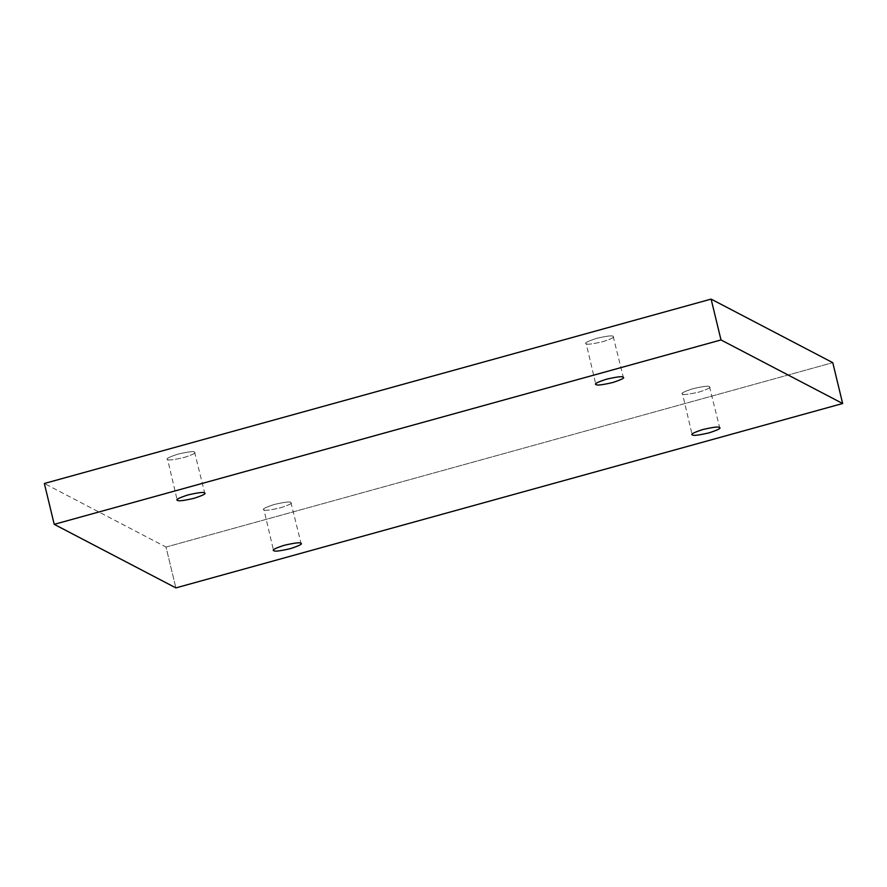 <?xml version="1.0" encoding="UTF-8"?>
<svg xmlns="http://www.w3.org/2000/svg" width="887" height="887" viewBox="0 0 887 887"><rect width="100%" height="100%" fill="white"/><g stroke="black" fill="none" stroke-linecap="round" stroke-linejoin="round"><path stroke-width="0.67" stroke-dasharray="4.43 3.33" d="M682.569 394.083C683.3 395.081 688.844 394.393 699.189 392.021C708.314 389.005 711.74 387.209 709.478 386.643C711.74 387.209 708.314 389.005 699.189 392.021C688.844 394.393 683.3 395.081 682.569 394.083C680.307 393.518 683.744 391.721 692.858 388.717C703.214 386.344 708.746 385.645 709.478 386.643C708.746 385.645 703.214 386.344 692.858 388.717C683.744 391.721 680.307 393.518 682.569 394.083L692.093 434.541M709.478 386.643L719.723 427.867M263.971 509.848C264.703 510.834 270.247 510.147 280.591 507.774C289.716 504.77 293.142 502.973 290.881 502.408C293.142 502.973 289.716 504.77 280.591 507.774C270.247 510.147 264.703 510.834 263.971 509.848C261.709 509.271 265.146 507.486 274.26 504.47C284.616 502.097 290.149 501.41 290.881 502.408C290.149 501.41 284.616 502.097 274.26 504.47C265.146 507.486 261.709 509.271 263.971 509.848L273.495 550.306M290.881 502.408L301.114 543.62M167.632 459.521C168.364 460.508 173.907 459.821 184.252 457.448C193.377 454.432 196.803 452.647 194.552 452.071C196.803 452.647 193.377 454.432 184.252 457.448C173.907 459.821 168.364 460.508 167.632 459.521C165.381 458.945 168.807 457.16 177.932 454.144C188.277 451.771 193.821 451.084 194.552 452.071C193.821 451.084 188.277 451.771 177.932 454.144C168.807 457.16 165.381 458.945 167.632 459.521L177.167 499.98M194.552 452.071L204.786 493.294M586.24 343.757C586.972 344.744 592.505 344.056 602.861 341.683C611.975 338.679 615.412 336.883 613.15 336.317C615.412 336.883 611.975 338.679 602.861 341.683C592.505 344.056 586.972 344.744 586.24 343.757C583.979 343.191 587.405 341.395 596.53 338.379C606.874 336.007 612.418 335.319 613.15 336.317C612.418 335.319 606.874 336.007 596.53 338.379C587.405 341.395 583.979 343.191 586.24 343.757L595.765 384.215M613.15 336.317L623.384 377.529M166.002 547.057L832.771 362.661L166.002 547.057L175.881 587.893L166.002 547.057L44.35 483.493L166.002 547.057"/><path stroke-width="1.33" d="M719.368 427.479C718.636 426.492 713.093 427.179 702.748 429.552C693.623 432.568 690.197 434.353 692.448 434.929C690.197 434.353 693.623 432.568 702.748 429.552C713.093 427.179 718.636 426.492 719.368 427.479C721.619 428.055 718.193 429.84 709.068 432.856C698.723 435.229 693.179 435.916 692.448 434.929C693.179 435.916 698.723 435.229 709.068 432.856C718.193 429.84 721.619 428.055 719.368 427.479L719.723 427.867M300.76 543.243C300.028 542.256 294.495 542.944 284.139 545.317C275.025 548.321 271.588 550.117 273.85 550.683C271.588 550.117 275.025 548.321 284.139 545.317C294.495 542.944 300.028 542.256 300.76 543.243C303.021 543.809 299.595 545.605 290.47 548.621C280.126 550.993 274.582 551.681 273.85 550.683C274.582 551.681 280.126 550.993 290.47 548.621C299.595 545.605 303.021 543.809 300.76 543.243L301.114 543.62M204.431 492.917C203.7 491.919 198.156 492.607 187.811 494.979C178.686 497.995 175.26 499.791 177.522 500.357C175.26 499.791 178.686 497.995 187.811 494.979C198.156 492.607 203.7 491.919 204.431 492.917C206.693 493.482 203.256 495.279 194.142 498.283C183.786 500.656 178.254 501.355 177.522 500.357C178.254 501.355 183.786 500.656 194.142 498.283C203.256 495.279 206.693 493.482 204.431 492.917L204.786 493.294M623.029 377.152C622.297 376.166 616.753 376.853 606.409 379.226C597.284 382.23 593.858 384.027 596.119 384.592C593.858 384.027 597.284 382.23 606.409 379.226C616.753 376.853 622.297 376.166 623.029 377.152C625.291 377.729 621.854 379.514 612.74 382.53C602.384 384.903 596.851 385.59 596.119 384.592C596.851 385.59 602.384 384.903 612.74 382.53C621.854 379.514 625.291 377.729 623.029 377.152L623.384 377.529M832.771 362.661L842.65 403.507L175.881 587.893L54.229 524.339L720.998 339.943L842.65 403.507L832.771 362.661L711.119 299.107L720.998 339.943L711.119 299.107L44.35 483.493L54.229 524.339L44.35 483.493L711.119 299.107L832.771 362.661M175.881 587.893L842.65 403.507L720.998 339.943L54.229 524.339L175.881 587.893"/></g></svg>
